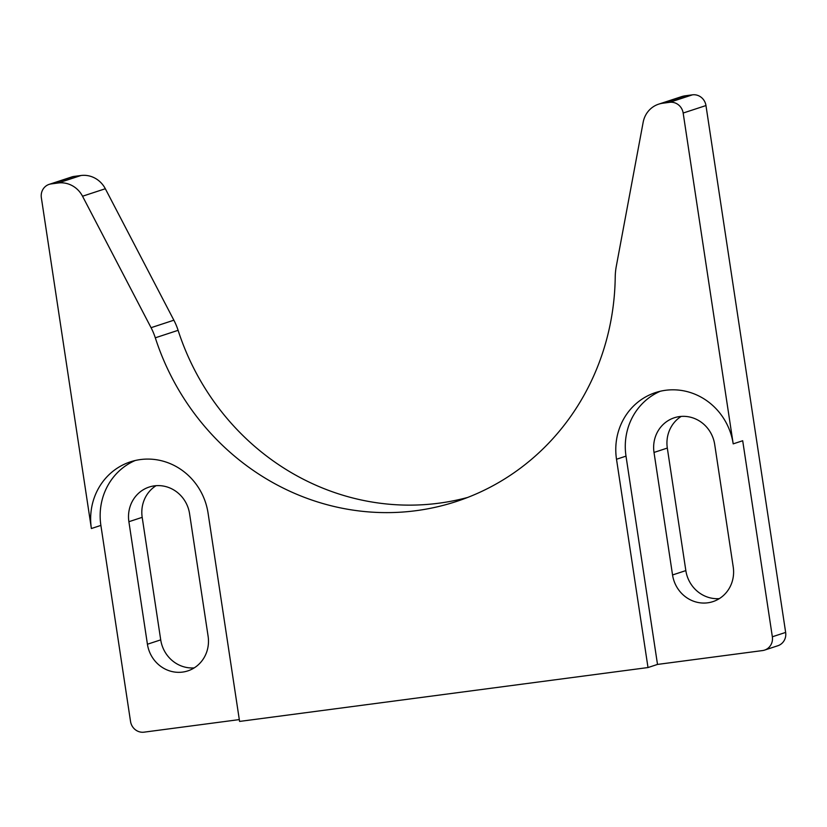 <?xml version="1.0" encoding="UTF-8"?>
<svg xmlns="http://www.w3.org/2000/svg" width="827" height="827" viewBox="0 0 827 827"><rect width="100%" height="100%" fill="white"/><g stroke="black" fill="none" stroke-linecap="round" stroke-linejoin="round"><path stroke-width="1.24" d="M660.318 391.243A62.056 58.748 -108.2 0 0 626.008 456.132L657.506 664.422L762.535 650.57A12.415 11.754 -108.2 0 0 764.551 650.115A12.415 11.754 -108.2 0 0 772.346 636.78L742.698 440.739L733.198 443.861L683.164 113.041A12.415 11.754 -108.2 0 0 669.643 102.321L662.654 103.251A24.82 23.497 -108.2 0 0 658.623 104.171A24.82 23.497 -108.2 0 0 643.158 122.272L616.291 266.315A62.056 58.748 -108.2 0 0 615.226 277.138A248.234 234.992 71.8 0 1 456.349 501.503A248.234 234.992 71.8 0 1 155.3 337.809A62.056 58.748 -108.2 0 0 151.062 327.688L82.535 196.226A24.82 23.497 -108.2 0 0 58.159 182.994L51.171 183.914A12.415 11.754 -108.2 0 0 49.144 184.369A12.415 11.754 -108.2 0 0 41.35 197.705L91.383 528.525A62.056 58.748 -108.2 0 1 130.377 461.859A62.056 58.748 -108.2 0 1 208.073 513.133L239.582 721.423L648.006 667.544L616.508 459.254A62.056 58.748 -108.2 0 1 655.501 392.587A62.056 58.748 -108.2 0 1 733.198 443.861M772.346 636.78L785.65 632.417L705.969 105.556L683.164 113.041M156.086 485.676A32.274 30.547 -108.2 0 0 142.192 517.34L160.717 639.871A32.274 30.547 -108.2 0 0 194.211 667.896M189.569 513.701A32.274 30.547 -108.2 0 0 149.17 487.051A32.274 30.547 -108.2 0 0 128.888 521.713L147.423 644.233A32.274 30.547 -108.2 0 0 187.822 670.893A32.274 30.547 -108.2 0 0 208.104 636.232L189.569 513.701M239.303 719.593L144.053 732.164A12.415 11.754 71.8 0 1 130.532 721.444L100.884 525.403L91.383 528.525M467.648 497.451A248.234 234.992 71.8 0 1 178.105 330.324L155.3 337.809M658.623 104.171L681.417 96.687A24.82 23.497 71.8 0 1 685.459 95.767L662.654 103.251M669.643 102.321L692.447 94.836L685.459 95.767M692.447 94.836A12.415 11.754 71.8 0 1 705.969 105.556M785.65 632.417A12.415 11.754 71.8 0 1 777.856 645.742L764.551 650.115M49.144 184.369L71.949 176.885A12.415 11.754 71.8 0 1 73.965 176.43L51.171 183.914M58.159 182.994L80.963 175.51L73.965 176.43M80.963 175.51A24.82 23.497 71.8 0 1 105.329 188.742L82.535 196.226M151.062 327.688L173.866 320.204L105.329 188.742M173.866 320.204A62.056 58.748 71.8 0 1 178.105 330.324M681.21 416.405A32.274 30.547 -108.2 0 0 667.317 448.069L685.841 570.599A32.274 30.547 -108.2 0 0 719.335 598.624M657.506 664.422L648.006 667.544M733.229 566.96A32.274 30.547 71.8 0 1 712.946 601.622A32.274 30.547 71.8 0 1 672.547 574.961L654.012 452.441A32.274 30.547 71.8 0 1 674.284 417.78A32.274 30.547 71.8 0 1 714.693 444.43L733.229 566.96M135.194 460.515A62.056 58.748 -108.2 0 0 100.884 525.403M128.888 521.713L142.192 517.34M147.423 644.233L160.717 639.871M672.547 574.961L685.841 570.599M654.012 452.441L667.317 448.069M626.008 456.132L616.508 459.254"/></g></svg>
